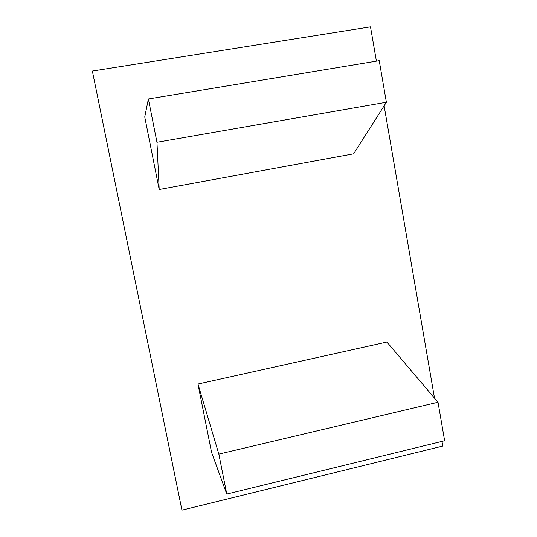 <?xml version="1.0" encoding="UTF-8"?>
<svg xmlns="http://www.w3.org/2000/svg" width="537" height="537" viewBox="0 0 537 537"><rect width="100%" height="100%" fill="white"/><g stroke="black" fill="none" stroke-linecap="round" stroke-linejoin="round"><path stroke-width="0.81" d="M226.775 494.06L444.636 440.749L438.011 402.253L218.848 454.114L197.958 384.036L211.565 452.349L226.775 494.06L218.848 454.114M438.011 402.253L386.909 342.049L197.958 384.036M156.965 142.265L159.2 189.501L144.748 116.959L148.38 98.983L156.965 142.265L386.385 102.245L353.635 153.81L159.2 189.501M148.38 98.983L379.229 60.668L386.385 102.245M441.978 441.401L442.783 446.066L181.942 510.15L92.364 71.059L370.503 26.85L376.41 61.137M434.514 398.132L384.116 105.809"/></g></svg>
